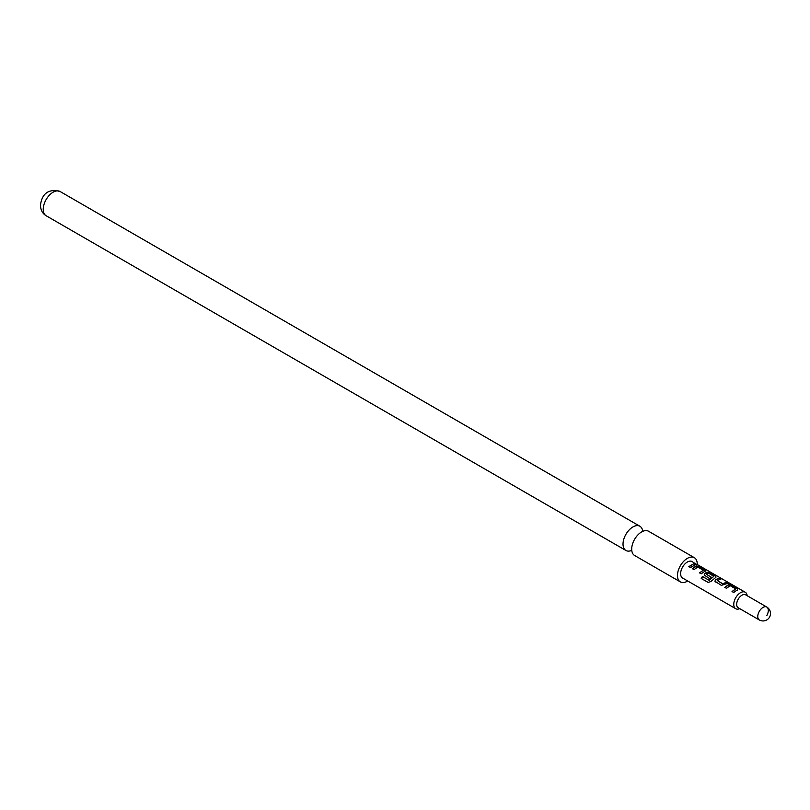 <?xml version="1.0" encoding="UTF-8"?>
<svg xmlns="http://www.w3.org/2000/svg" width="810" height="810" viewBox="0 0 810 810"><rect width="100%" height="100%" fill="white"/><g stroke="black" fill="none" stroke-linecap="round" stroke-linejoin="round"><path stroke-width="1.21" d="M697.339 564.6L695.77 564.013L697.339 564.6M631.76 550.365A13.983 8.07 -60 0 1 625.917 550.476A13.983 8.07 -60 0 1 623.022 544.077A13.983 8.07 -60 0 1 629.127 530.003A13.983 8.07 -60 0 1 639.9 526.257A13.983 8.07 -60 0 1 642.735 531.37M724.778 587.341L728.585 584.628L731.622 585.164L737.444 588.526L737.505 589.771L733.688 592.495L732.027 591.533L735.622 588.9L730.245 585.691L726.438 588.303L724.778 587.341M724.879 587.564L728.534 584.952L731.521 585.508L737.444 588.526L737.505 589.771M715.524 582.005L715.463 579.737L719.27 578.036L720.94 578.998L717.346 580.527L722.712 583.777L726.529 582.228L728.19 583.19L721.335 585.367L714.926 581.215M704.72 575.768L704.659 573.5L706.988 572.154L710.026 572.7L715.837 576.052L715.898 577.307L710.886 581.499L708.173 582.471L701.197 578.441L702.442 576.447L709.023 580.244L713.843 576.325L708.466 573.115L706.361 574.189L711.089 577.064L709.489 578.522L704.123 574.978M704.153 575.039L704.71 573.774L706.938 572.478L709.924 573.034L715.837 576.052L715.898 577.307M692.378 568.64L696.185 565.917L699.222 566.463L705.044 569.825L705.105 571.07L701.288 573.794L699.627 572.832L703.222 570.199L697.845 566.99L694.038 569.602L692.378 568.64M692.479 568.863L696.144 566.251L699.121 566.808L705.044 569.825L705.105 571.07M688.834 566.595L694.129 563.517L695.79 564.479L690.495 567.557L688.834 566.595M695.77 564.013L692.104 561.563A9.507 5.488 120 0 0 682.597 567.051A9.507 5.488 120 0 0 682.597 578.036L735.733 608.715A9.507 5.488 120 0 0 739.712 608.644M697.886 564.894L745.251 592.242A9.507 5.488 120 0 0 735.733 597.729A9.507 5.488 120 0 0 735.733 608.715L682.597 578.036M766.766 615.651A7.462 4.303 120 0 0 766.766 607.034L745.676 594.854A7.462 4.303 120 0 0 738.214 599.157A7.462 4.303 120 0 0 738.214 607.773L759.314 619.954A7.462 7.462 0 0 0 769.5 617.22A7.462 7.462 0 0 0 766.766 607.034L766.766 607.034A7.462 4.303 120 0 0 759.314 611.337A7.462 4.303 120 0 0 759.314 619.954L738.214 607.773M697.238 564.54A13.983 8.07 120 0 0 697.248 564.084A13.983 8.07 120 0 0 694.342 557.685L648.577 531.259A13.983 8.07 120 0 0 637.804 535.005A13.983 8.07 120 0 0 631.699 549.079A13.983 8.07 120 0 0 634.594 555.488L680.36 581.904A13.983 8.07 120 0 0 687.731 580.993M694.342 557.685A13.983 8.07 120 0 0 683.569 561.431A13.983 8.07 120 0 0 677.464 575.505A13.983 8.07 120 0 0 680.36 581.904M747.174 595.725A9.507 5.488 120 0 0 745.251 592.242M688.935 566.818L694.129 563.517M694.028 563.861L695.689 564.823M699.739 573.045L703.222 570.199M704.933 570.159L705.054 571.394M708.375 582.552L701.399 578.522L702.594 576.619L709.023 580.244M715.736 576.396L715.858 577.631M711.129 577.338L706.361 574.189M709.165 580.416L713.843 576.325M714.957 581.276L715.463 579.737M717.346 580.527L722.753 584.051L726.529 582.228M726.428 582.562L728.089 583.524M715.513 580.011L719.27 578.036M719.169 578.38L720.829 579.332M732.129 591.756L735.622 588.9M737.333 588.87L737.454 590.105M43.234 209.334A13.983 8.07 120 0 0 46.13 215.733C42.566 213.607 40.692 210.205 40.5 205.527C40.986 199.169 44.52 187.302 60.112 191.514A13.983 8.07 120 0 0 49.339 195.261A13.983 8.07 120 0 0 43.234 209.334M46.13 215.733L625.917 550.476M60.112 191.514L639.9 526.257"/></g></svg>
